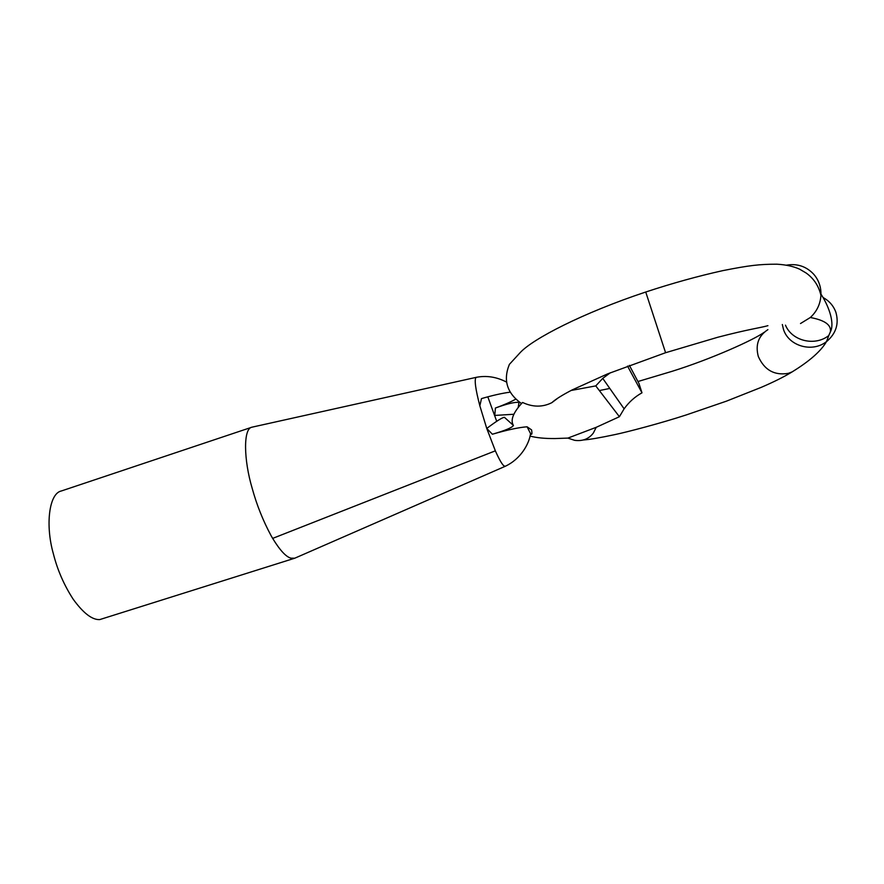 <?xml version="1.0" encoding="UTF-8"?>
<svg xmlns="http://www.w3.org/2000/svg" width="884" height="884" viewBox="0 0 884 884"><rect width="100%" height="100%" fill="white"/><g stroke="black" fill="none" stroke-linecap="round" stroke-linejoin="round"><path stroke-width="1.33" d="M253.189 426.917L251.94 427.193C243.188 428.342 243.597 459.625 252.26 488.598C256.824 505.151 263.112 520.853 271.112 535.704L272.659 538.389C279.919 550.257 285.996 556.843 290.902 558.158L294.77 558.202L505.173 466.321C520.698 459.083 529.052 444.122 530.577 433.635C531.925 435.171 532.256 433.933 531.582 429.9L527.074 426.795C519.129 427.359 507.56 429.834 492.377 434.232L486.752 428.442L495.349 450.829C499.051 459.127 501.869 464.1 503.803 465.746L505.173 466.321M476.52 377.28L251.918 427.193L61.361 490.974C48.974 493.382 45.239 525.317 53.349 553.716C57.449 569.992 64.068 585.164 73.206 599.241C83.339 613.176 92.168 619.96 99.715 619.596L294.56 558.268M506.543 382.087C496.576 376.882 486.41 375.313 476.078 377.369L476.078 377.369C474.211 379.567 475.47 389.048 479.846 405.822L486.752 428.442C496.521 421.082 502.421 417.381 504.444 417.347L513.427 425.436C512.289 427.569 505.272 430.508 492.377 434.232M496.709 421.281L487.802 396.828M567.871 438.099L596.225 427.315L593.363 433.016C588.81 438.983 582.567 441.414 574.622 440.32L567.871 438.099L555.064 438.552C544.677 438.63 536.334 437.79 530.035 436.055M513.427 425.436C510.267 420.408 512.963 413.115 521.516 403.557L522.588 402.474C532.798 407.259 542.544 407.325 551.826 402.684L557.384 398.507M551.826 402.684C555.373 399.391 562.136 395.137 572.136 389.932L607.639 373.866L665.586 352.716L645.729 292.018C582.722 312.969 532.61 338.937 520.068 352.738L509.372 364.396C502.941 380.175 506.985 393.236 521.516 403.557M518.179 407.48L519.007 402.353C514.587 401.977 506.72 403.866 495.416 408.032L494.775 415.436L513.869 414.253M479.846 405.822L481.482 398.607C492.653 395.347 502.211 393.203 510.156 392.164M527.074 426.795L530.577 433.635M627.529 366.075L641.983 392.816L638.955 383.446L629.386 365.379M571.086 390.474L595.772 385.899L602.744 378.374L610.325 372.772M641.983 392.816C634.955 396.717 628.999 402.054 624.115 408.828L619.408 416.707L596.225 427.315M595.772 385.899L619.408 416.707M519.007 402.353L520.367 402.85M515.681 399.181C510.676 401.988 503.924 404.938 495.416 408.032M495.349 450.829L272.659 538.389M782.329 324.516L783.456 329.301C788.539 346.075 812.297 353.014 826.507 341.589M767.898 329.644C758.417 335.865 755.223 344.815 758.317 356.506C764.395 370.064 774.395 375.689 788.318 373.357L792.186 371.866C809.7 361.059 821.137 350.959 826.507 341.578L827.269 340.992C836.231 333.025 839.093 323.422 835.855 312.207C833.49 305.798 829.247 300.914 823.114 297.554M785.467 325.157C791.898 340.959 814.849 346.594 828.728 335.589L830.363 331.942C831.524 325.003 824.838 320.196 810.319 317.511C816.805 311.533 820.341 304.162 820.927 295.411L820.971 294.107C820.982 286.438 818.54 279.797 813.667 274.184C806.274 266.349 797.213 263.355 786.484 265.167M800.506 323.533L810.319 317.511M792.186 371.866L795.865 369.512M826.518 341.611L828.794 335.555M820.971 294.107C830.01 308.118 834.518 324.063 830.363 331.931M828.717 335.589L830.341 332.019M645.729 292.018C672.348 283.245 698.04 276.117 722.78 270.637C749.555 265.344 759.4 264.205 776.848 264.194C785.81 264.692 793.401 266.349 799.611 269.167L806.109 272.99C813.844 278.526 818.783 285.996 820.927 295.411M665.586 352.716L717.742 337.268C748.715 329.179 760.428 327.82 767.92 325.677M637.939 381.523L672.16 371.291C710.747 359.269 753.964 339.843 764.207 332.285M792.23 371.844C784.351 376.683 774.008 381.855 761.19 387.38L726.372 401.181L686.415 414.883C660.702 423.281 626.657 432.177 614.767 434.63C599.949 437.779 589.462 439.569 583.307 439.989M599.352 390.562L609.805 388.441M602.744 378.374L624.115 408.828"/></g></svg>
